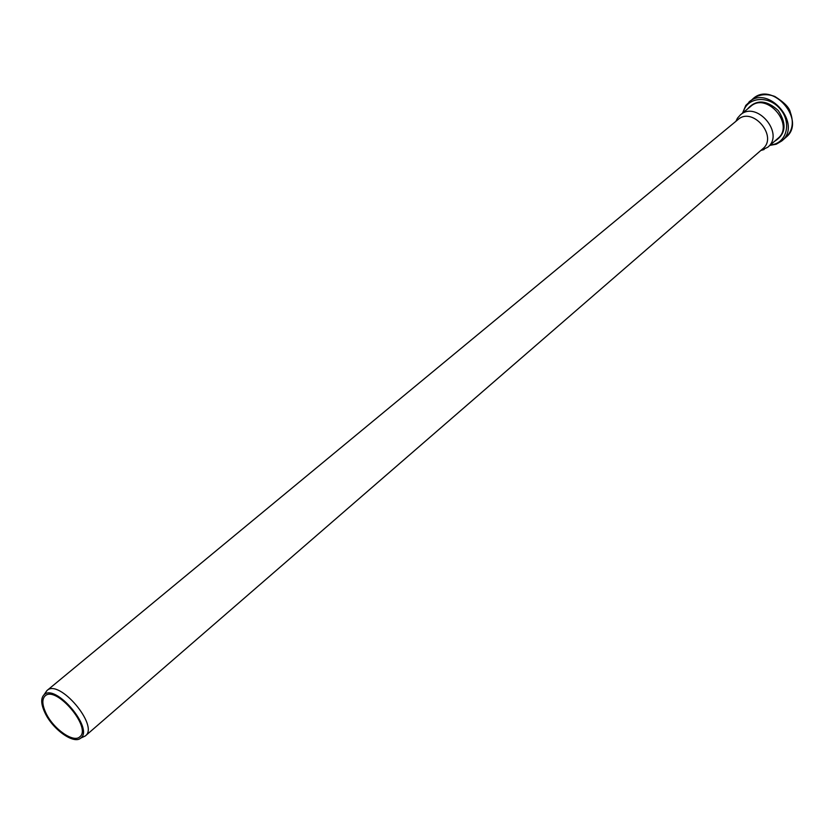 <?xml version="1.0" encoding="UTF-8"?>
<svg xmlns="http://www.w3.org/2000/svg" width="834" height="834" viewBox="0 0 834 834"><rect width="100%" height="100%" fill="white"/><g stroke="black" fill="none" stroke-linecap="round" stroke-linejoin="round"><path stroke-width="1.25" d="M82.545 737.266L85.433 735.849C99.309 725.945 59.099 678.438 47.038 690.489L45.172 693.096M45.078 713.049C52.823 729.541 73.872 744.522 80.648 738.153C94.409 728.999 55.284 682.775 43.983 694.826C40.637 698.35 41.002 704.417 45.078 713.049M46.026 713.237C53.397 728.958 73.528 743.146 79.772 736.839C92.251 727.946 55.972 685.068 45.13 695.91C41.825 699.173 42.117 704.949 46.026 713.237M85.433 735.849L762.745 148.806C778.362 136.599 752.622 106.189 738.007 119.575L47.038 690.489M760.712 150.568L767.739 147.243C785.023 133.701 756.574 100.101 740.373 114.904L737.485 118.136L735.932 121.284M753.238 98.527C759.513 94.232 766.696 93.533 774.786 96.442C784.335 102.436 789.517 107.753 790.34 112.392C793.968 122.452 792.529 130.74 786.014 137.256C806.832 120.878 772.837 80.7 753.238 98.527L745.804 105.386L742.541 113.111M786.014 137.256L781.823 140.925C802.662 124.527 768.541 84.213 748.932 102.05M770.48 144.855C786.337 144.084 792.3 122.932 780.155 108.983C768.406 94.701 746.566 97.078 743.177 112.59M774.536 141.332C785.774 134.357 787.025 124.099 778.278 110.568C766.383 99.705 756.063 99.246 747.316 109.181M767.739 147.243L777.851 138.444C795.104 124.933 766.894 91.604 750.715 106.377L740.373 114.904M80.648 738.153L85.256 735.995M43.983 694.826L46.871 690.635M781.823 140.925L776.318 144.188L769.865 145.397M760.806 150.485L764.069 149.547M736.026 121.201L737.485 118.136"/></g></svg>
